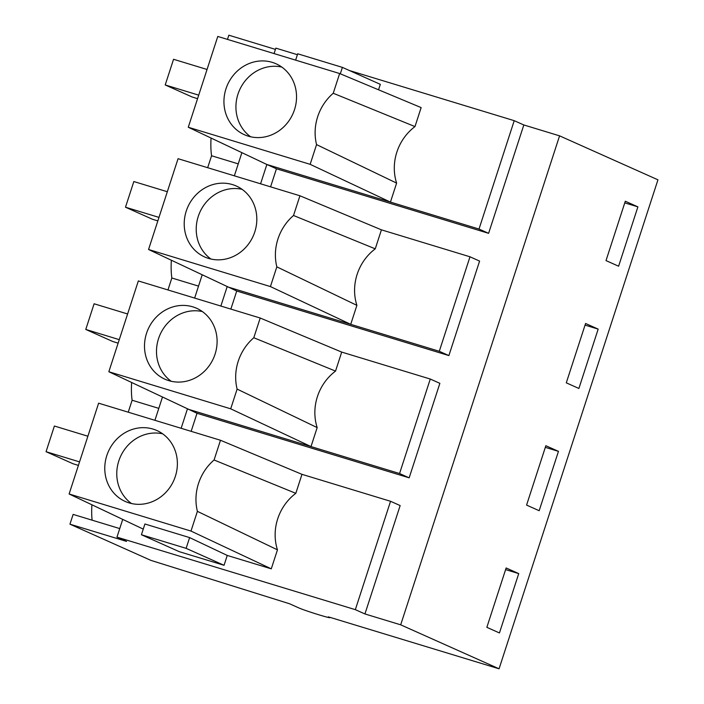 <?xml version="1.0" encoding="UTF-8"?>
<svg xmlns="http://www.w3.org/2000/svg" width="704" height="704" viewBox="0 0 704 704"><rect width="100%" height="100%" fill="white"/><g stroke="black" fill="none" stroke-linecap="round" stroke-linejoin="round"><path stroke-width="1.06" d="M329.595 617.232L499.066 668.8L657.95 179.819L559.574 135.846L523.82 124.96L488.602 233.332L479.01 229.046L390.438 202.092L396.616 183.102A48.708 44.871 -65.9 0 1 414.973 126.588L421.142 107.598L339.645 73.533L333.238 93.254L414.973 126.588M523.82 124.96L514.219 120.674L479.01 229.046M488.602 233.332L276.452 168.775L270.582 186.85M236.738 291.025L148.553 249.498L178.059 158.69L299.93 195.774L381.427 229.838L469.99 256.793L479.591 261.087L448.888 355.582L236.738 291.025L230.859 309.091M197.014 413.274L108.838 371.738L138.336 280.94L260.207 318.023L341.704 352.088L430.276 379.042L439.868 383.328L409.165 477.831L197.014 413.274L191.145 431.341M143.255 529.118L69.115 493.988L98.622 403.181L220.484 440.264L214.078 459.994L295.812 493.328L301.981 474.338L390.553 501.283L400.154 505.578L364.936 613.95L355.335 609.655L116.97 537.126L126.562 541.411L69.951 524.181L150.929 560.384L289.538 603.759L298.54 607.781C305.386 610.966 336.978 620.585 328.337 616.845M559.574 135.846L400.69 624.826L364.936 613.95M275.44 49.386L228.835 35.2L227.471 39.398M514.219 120.674L349.439 70.532M297.405 54.701L275.845 48.136L274.076 53.574M409.165 477.831L399.564 473.537L187.414 408.98L181.139 428.296M448.888 355.582L439.287 351.287L227.137 286.73L220.862 306.046M276.452 168.775L266.86 164.49L260.577 183.806M378.55 89.795L380.318 84.339L342.399 67.382L340.305 73.806M241.886 152.654L234.362 175.824M202.171 274.903L194.638 298.074M162.448 397.144L154.915 420.314M122.725 519.394L116.97 537.126M390.553 501.283L355.335 609.655M295.812 493.328A48.708 44.871 -65.9 0 0 277.455 549.842L271.278 568.832L190.986 531.071L197.393 511.35L277.455 549.842M141.425 534.75L144.918 523.996L189.614 537.601L186.12 548.346L141.425 534.75L179.353 551.698L224.048 565.294L227.251 555.438L271.278 568.832M469.99 256.793L439.287 351.287M430.276 379.042L399.564 473.537M499.066 668.8L400.69 624.826M637.894 206.862L625.302 201.23L606.012 260.594L618.605 266.218L637.894 206.862L624.765 202.866M566.289 382.835L578.89 388.467L598.171 329.111L585.578 323.479L566.289 382.835M526.574 505.085L539.167 510.717L558.457 451.352L545.855 445.72L526.574 505.085M486.851 627.326L499.444 632.958L518.734 573.602L506.141 567.97L486.851 627.326M131.63 382.545A67.54 26.11 -73.1 0 0 132.114 400.242L128.234 412.192M198.519 286.114L171.838 277.992L167.957 289.951M171.838 277.992A67.54 26.11 -73.1 0 1 171.354 260.295M211.068 138.054A67.54 26.11 -73.1 0 0 211.561 155.751L207.671 167.702M119.742 528.581L73.128 514.395L69.951 524.181M92.11 520.177A67.54 26.11 -73.1 0 1 91.907 504.786M310.147 164.331L390.438 202.092L266.86 164.49L188.276 127.248L310.147 164.331L316.554 144.61L396.616 183.102M339.645 73.533L217.782 36.45L188.276 127.248M342.399 67.382L297.704 53.786L295.636 60.139M333.238 93.254A48.708 44.871 -65.9 0 0 316.554 144.61M220.484 440.264L301.981 474.338M214.078 459.994A48.708 44.871 -65.9 0 0 197.393 511.35M227.251 555.438L189.614 537.601M69.115 493.988L190.986 531.071M186.12 548.346L224.048 565.294M299.93 195.774L293.524 215.494L375.25 248.838L381.427 229.838M375.25 248.838A48.708 44.871 -65.9 0 0 356.893 305.342L350.724 324.342L270.424 286.581L148.553 249.498M260.207 318.023L253.801 337.744L335.535 371.087L341.704 352.088M335.535 371.087A48.708 44.871 -65.9 0 0 317.17 427.592L311.001 446.582L230.701 408.822L108.838 371.738M598.171 329.111L585.05 325.116M558.457 451.352L545.327 447.357M518.734 573.602L505.604 569.606M132.114 400.242L158.805 408.364M211.561 155.751L238.242 163.874M253.801 337.744A48.708 44.871 -65.9 0 0 237.116 389.101L230.701 408.822M216.621 335.21A38.834 35.772 -65.9 0 0 196.645 308.29A38.834 35.772 -65.9 0 0 159.078 314.477A38.834 35.772 -65.9 0 0 144.98 352.29A38.834 35.772 -65.9 0 0 164.947 379.201A38.834 35.772 -65.9 0 0 202.514 373.014A38.834 35.772 -65.9 0 0 216.621 335.21M127.609 313.975L94.107 303.776L85.774 329.446L112.763 341.51L118.131 343.147M85.774 329.446L119.266 339.645M293.524 215.494A48.708 44.871 -65.9 0 0 276.83 266.86L270.424 286.581M256.335 212.96A38.834 35.772 -65.9 0 0 236.368 186.05A38.834 35.772 -65.9 0 0 198.801 192.236A38.834 35.772 -65.9 0 0 184.694 230.041A38.834 35.772 -65.9 0 0 204.67 256.96A38.834 35.772 -65.9 0 0 242.238 250.765A38.834 35.772 -65.9 0 0 256.335 212.96M167.323 191.726L133.83 181.535L125.488 207.205L152.486 219.27L157.846 220.898M125.488 207.205L158.99 217.395M296.058 90.719A38.834 35.772 -65.9 0 0 276.082 63.8A38.834 35.772 -65.9 0 0 238.524 69.986A38.834 35.772 -65.9 0 0 224.418 107.791A38.834 35.772 -65.9 0 0 244.394 134.71A38.834 35.772 -65.9 0 0 281.952 128.524A38.834 35.772 -65.9 0 0 296.058 90.719M207.046 69.476L173.554 59.286L165.211 84.955L192.201 97.02L197.569 98.657M165.211 84.955L198.704 95.146M176.898 457.45A38.834 35.772 -65.9 0 0 156.922 430.54A38.834 35.772 -65.9 0 0 119.363 436.726A38.834 35.772 -65.9 0 0 105.257 474.531A38.834 35.772 -65.9 0 0 125.233 501.45A38.834 35.772 -65.9 0 0 162.791 495.264A38.834 35.772 -65.9 0 0 176.898 457.45M87.886 436.216L54.393 426.026L46.05 451.695L73.04 463.76L78.408 465.388M46.05 451.695L79.543 461.886M276.83 266.86L356.893 305.342M237.116 389.101L317.17 427.592M202.374 311.573A38.834 35.772 -65.9 0 0 156.974 357.65A38.834 35.772 -65.9 0 0 171.222 381.278M242.097 189.332A38.834 35.772 -65.9 0 0 196.698 235.4A38.834 35.772 -65.9 0 0 210.936 259.037M281.811 67.082A38.834 35.772 -65.9 0 0 236.412 113.159A38.834 35.772 -65.9 0 0 250.659 136.787M162.65 433.822A38.834 35.772 -65.9 0 0 117.251 479.899A38.834 35.772 -65.9 0 0 131.498 503.527"/></g></svg>
